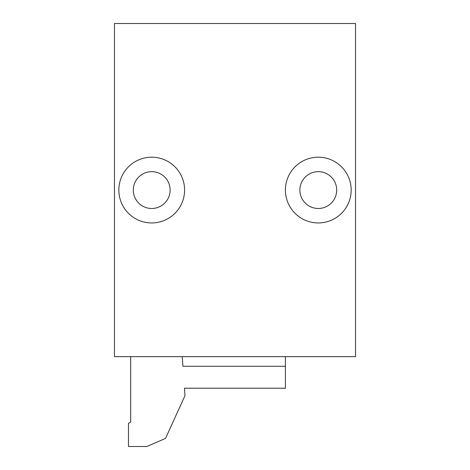 <?xml version="1.0" encoding="UTF-8"?>
<svg xmlns="http://www.w3.org/2000/svg" width="470" height="470" viewBox="0 0 470 470"><rect width="100%" height="100%" fill="white"/><g stroke="black" fill="none" stroke-linecap="round" stroke-linejoin="round"><path stroke-width="0.35" stroke-dasharray="2.35 1.76" d="M184.974 395.658L184.451 388.202L285.408 388.202L285.408 356.642L182.207 356.642L182.918 366.283L182.207 356.642L130.672 356.642L130.672 422.054L128.48 423.317L128.48 446.5L146.893 446.5L165.552 438.387L184.974 395.658M355.543 356.642L355.543 23.5L114.457 23.5L114.457 356.642L355.543 356.642M336.696 190.068A18.412 18.412 0 0 0 318.284 171.662A18.412 18.412 0 0 0 299.872 190.068A18.412 18.412 0 0 0 318.284 208.48A18.412 18.412 0 0 0 336.696 190.068M170.128 190.068A18.412 18.412 0 0 0 151.716 171.662A18.412 18.412 0 0 0 133.304 190.068A18.412 18.412 0 0 0 151.716 208.48A18.412 18.412 0 0 0 170.128 190.068M285.408 366.283L182.918 366.283L285.408 366.283L182.918 366.283L182.207 356.642L130.672 356.642M184.593 190.068A32.877 32.877 0 0 0 151.716 157.192A32.877 32.877 0 0 0 118.84 190.068A32.877 32.877 0 0 0 151.716 222.945A32.877 32.877 0 0 0 184.593 190.068M351.161 190.068A32.877 32.877 0 0 0 318.284 157.192A32.877 32.877 0 0 0 285.408 190.068A32.877 32.877 0 0 0 318.284 222.945A32.877 32.877 0 0 0 351.161 190.068M285.408 356.642L182.207 356.642"/><path stroke-width="0.7" d="M285.408 356.642L285.408 388.202L184.451 388.202L184.974 395.658L165.552 438.387L146.893 446.5L128.48 446.5L128.48 423.317L130.672 422.054L130.672 356.642M182.207 356.642L182.918 366.283L285.408 366.283M336.696 190.068A18.412 18.412 0 0 1 318.284 208.48A18.412 18.412 0 0 1 299.872 190.068A18.412 18.412 0 0 1 318.284 171.662A18.412 18.412 0 0 1 336.696 190.068M170.128 190.068A18.412 18.412 0 0 1 151.716 208.48A18.412 18.412 0 0 1 133.304 190.068A18.412 18.412 0 0 1 151.716 171.662A18.412 18.412 0 0 1 170.128 190.068M184.593 190.068A32.877 32.877 0 0 0 151.716 157.192A32.877 32.877 0 0 0 118.84 190.068A32.877 32.877 0 0 0 151.716 222.945A32.877 32.877 0 0 0 184.593 190.068M351.161 190.068A32.877 32.877 0 0 0 318.284 157.192A32.877 32.877 0 0 0 285.408 190.068A32.877 32.877 0 0 0 318.284 222.945A32.877 32.877 0 0 0 351.161 190.068M355.543 23.5L355.543 356.642L114.457 356.642L114.457 23.5L355.543 23.5"/></g></svg>
